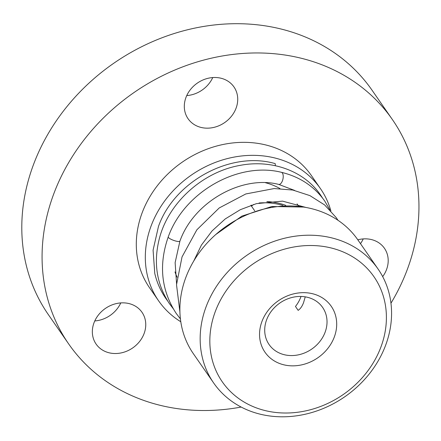 <?xml version="1.0" encoding="UTF-8"?>
<svg xmlns="http://www.w3.org/2000/svg" width="441" height="441" viewBox="0 0 441 441"><rect width="100%" height="100%" fill="white"/><g stroke="black" fill="none" stroke-linecap="round" stroke-linejoin="round"><path stroke-width="0.66" d="M253.647 204.437L251.486 206.151L254.678 210.759L250.907 205.319M305.249 296.848L303.562 302.603C302.256 306.175 300.459 308.761 298.166 310.359L295.464 306.456A32.562 28.009 -34.7 0 0 301.01 296.451M266.877 201.57A70.554 60.682 -34.7 0 1 285.713 205.346M265.548 182.75A70.554 60.682 -34.7 0 1 279.974 188.572M297.074 203.907A70.554 60.682 -34.7 0 1 297.521 204.541L298.673 206.206M177.128 277.235A70.554 60.682 -34.7 0 1 174.983 271.904M94.776 320.943A27.91 24.007 145.3 0 0 120.784 302.917M186.741 95.587A27.91 24.007 145.3 0 0 212.749 77.561M360.484 243.658A27.91 24.007 145.3 0 0 363.23 238.912M68.664 343.925L48.383 314.665A196.94 169.383 -34.7 0 1 113.745 63.267A196.94 169.383 -34.7 0 1 372.094 90.278L392.374 119.539A196.94 169.383 145.3 0 0 134.025 92.522A196.94 169.383 145.3 0 0 68.664 343.925A196.94 169.383 145.3 0 0 159.725 405.207A196.94 169.383 145.3 0 0 241.155 407.054M390.958 303.215A196.94 169.383 145.3 0 0 392.374 119.539M330.888 210.93A98.47 84.689 145.3 0 0 320.458 188.638A98.47 84.689 145.3 0 0 274.93 157.994A98.47 84.689 145.3 0 0 168.032 196.614A98.47 84.689 145.3 0 0 158.606 300.834A98.47 84.689 145.3 0 0 180.799 321.759M158.606 300.834L149.593 287.83A98.47 84.689 -34.7 0 1 159.014 183.61A98.47 84.689 -34.7 0 1 265.917 144.99A98.47 84.689 -34.7 0 1 311.445 175.634L320.458 188.638M109.015 352.772A27.91 24.007 -34.7 0 1 96.11 344.085A27.91 24.007 -34.7 0 1 105.371 308.452A27.91 24.007 -34.7 0 1 141.991 312.283A27.91 24.007 -34.7 0 1 139.317 341.825A27.91 24.007 -34.7 0 1 109.015 352.772M200.98 127.416A27.91 24.007 -34.7 0 1 188.075 118.734A27.91 24.007 -34.7 0 1 197.336 83.101A27.91 24.007 -34.7 0 1 233.956 86.927A27.91 24.007 -34.7 0 1 231.282 116.474A27.91 24.007 -34.7 0 1 200.98 127.416M357.822 239.816A27.91 24.007 -34.7 0 1 384.431 248.277A27.91 24.007 -34.7 0 1 382.689 276.623M259.082 202.981A70.554 60.682 -34.7 0 1 282.879 205.412M259.914 414.11A100.019 86.023 145.3 0 0 368.494 374.889A100.019 86.023 145.3 0 0 378.069 269.027A100.019 86.023 145.3 0 0 246.861 255.306A100.019 86.023 145.3 0 0 213.665 382.986A100.019 86.023 145.3 0 0 259.914 414.11M264.953 410.532A92.268 79.358 -34.7 0 1 243.851 271.066A92.268 79.358 -34.7 0 1 385.561 306.175A92.268 79.358 -34.7 0 1 264.953 410.532M312.614 293.745A40.318 34.679 145.3 0 0 259.914 339.344A40.318 34.679 145.3 0 0 321.836 354.685A40.318 34.679 145.3 0 0 312.614 293.745M213.665 382.986L193.384 353.732A100.019 86.023 -34.7 0 1 226.58 226.051A100.019 86.023 -34.7 0 1 357.789 239.772L378.069 269.027M264.798 327.939A32.562 28.009 -34.7 0 1 307.575 297.322A32.562 28.009 -34.7 0 1 322.63 307.454A32.562 28.009 -34.7 0 1 311.826 349.024A32.562 28.009 -34.7 0 1 269.104 344.559A32.562 28.009 -34.7 0 1 264.798 327.939M271.86 206.515A6.202 2.078 79.5 0 1 272.918 207.05A6.202 2.078 79.5 0 1 273.062 207.209M275.3 165.706A6.202 2.999 -78.1 0 0 275.206 163.628C230.996 150.657 174.305 181.367 158.468 226.448M158.473 226.454L153.082 250.157L154.769 273.403C156.908 282.532 160.601 290.895 165.855 298.48L167.552 300.834M294.61 190.424L278.74 184.421A6.202 2.999 -78.1 0 0 278.745 184.415A6.202 2.999 -78.1 0 0 282.687 180.044A6.202 2.999 -78.1 0 0 282.262 172.883A6.202 2.999 -78.1 0 0 281.347 172.288A6.202 2.999 -78.1 0 0 281.336 172.282A6.202 2.999 -78.1 0 0 281.187 172.26M278.745 184.421C242.054 174.89 193.808 201.713 179.906 241.15A6.202 1.417 -160.1 0 1 174.834 240.775A6.202 1.417 -160.1 0 1 168.572 237.666A6.202 1.417 -160.1 0 1 168.242 236.916C158.534 264.854 161.202 290.371 176.246 313.474L180.424 318.953M251.138 205.655L251.337 205.17M215.803 234.502L241.933 216.084L271.86 206.509L303.634 207.061M322.575 198.103L320.585 195.065C304.34 171.08 272.097 159.256 240.273 165.347C203.301 171.692 169.267 201.846 159.67 237.385C153.154 261.838 156.395 283.932 169.405 303.656L173.081 308.502M329.862 209.833L324.708 201.002C314.284 186.367 299.83 176.797 281.347 172.293M281.336 172.293C238.19 161.456 184.178 191.94 168.247 236.916M179.911 241.144L175.132 262.621L176.565 283.673M193.693 261.127L201.372 245.152L212.049 230.941L225.246 218.929L240.295 209.701L256.419 203.643L282.549 201.135L305.867 207.43M337.949 220.252L336.235 217.639L324.67 204.977L309.924 195.622L292.813 190.043L274.192 188.555L245.802 193.957L219.232 207.948L196.862 229.8L182.028 256.921L176.516 284.743L179.922 312.035"/></g></svg>
